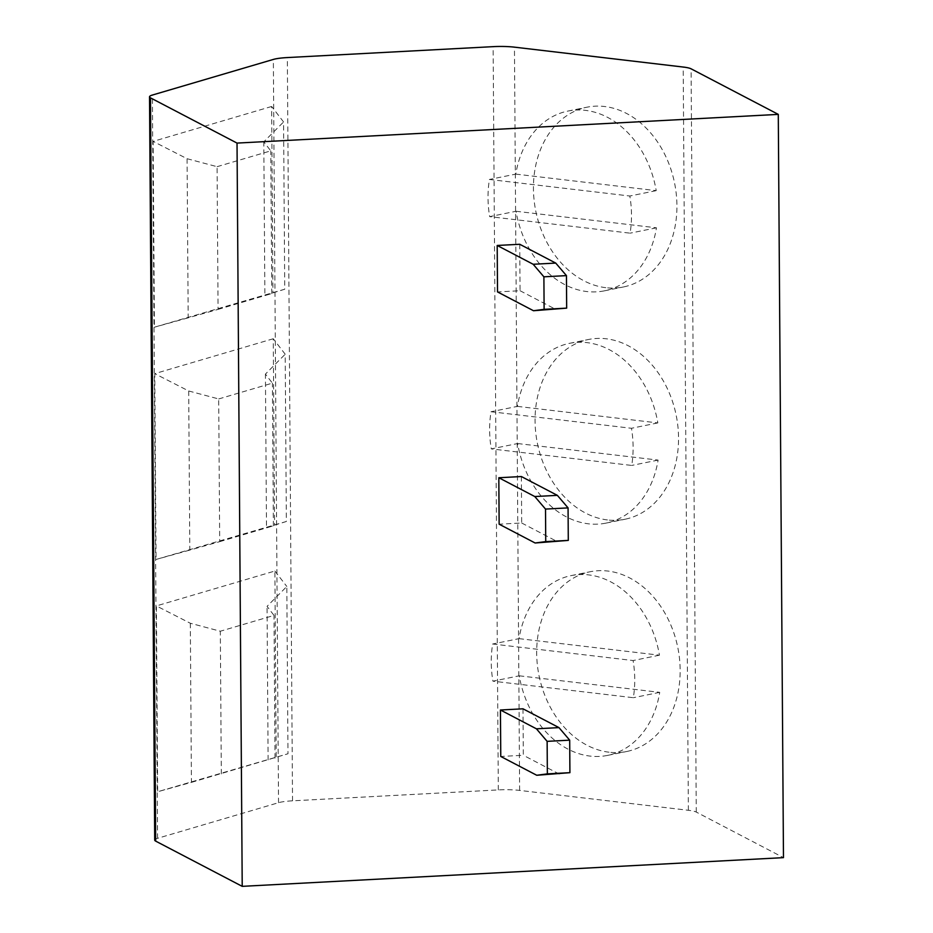 <?xml version="1.0" encoding="UTF-8"?>
<svg xmlns="http://www.w3.org/2000/svg" width="933" height="933" viewBox="0 0 933 933"><rect width="100%" height="100%" fill="white"/><g stroke="black" fill="none" stroke-linecap="round" stroke-linejoin="round"><path stroke-width="0.7" stroke-dasharray="4.67 3.5" d="M154.715 840.097A23.512 3.674 179.6 0 1 157.572 838.312L278.535 802.695A23.512 3.674 179.6 0 1 292.53 800.829L498.315 789.913A23.512 3.674 179.6 0 1 519.634 790.414L688.379 810.287A23.512 3.674 179.6 0 1 696.275 812.072L783.475 857.637M273.264 338.749L154.761 373.643L156.056 559.462L286.361 521.489L285.195 354.225L273.264 338.749L274.57 524.568M271.643 106.479L153.14 141.384L154.435 327.191L284.74 289.218L283.574 121.955L271.643 106.479L272.949 292.297M276.191 756.826L274.885 571.019L156.382 605.914L157.677 791.732L287.982 753.759L286.816 586.484L267.048 606.368L274.01 615.407L220.316 631.221L190.32 623.256L156.382 605.914M274.885 571.019L286.816 586.484M190.32 623.256L191.428 782.367L157.677 791.732M191.428 782.367L287.982 753.759M268.121 759.905L267.048 606.368M275.013 758.109L274.01 615.407M221.319 773.923L220.316 631.221M188.699 390.985L218.695 398.951L219.698 541.653L189.807 550.097L188.699 390.985L154.761 373.643M218.695 398.951L272.389 383.136L265.427 374.098L285.195 354.225M219.698 541.653L273.392 525.839L266.5 527.635L265.427 374.098M266.5 527.635L286.361 521.489M273.392 525.839L272.389 383.136M189.807 550.097L156.056 559.462M187.078 158.715L217.074 166.68L218.077 309.383L188.186 317.826L187.078 158.715L153.14 141.384M217.074 166.68L270.768 150.866L263.806 141.828L283.574 121.955M218.077 309.383L271.771 293.568L264.879 295.364L263.806 141.828M264.879 295.364L284.74 289.218M271.771 293.568L270.768 150.866M188.186 317.826L154.435 327.191M522.993 708.812L523.308 755.264L500.764 756.465M521.372 476.541L521.687 522.993L499.143 524.194M519.739 244.271L520.066 290.723L497.522 291.924M607.43 519.938A91.714 70.791 78.5 0 1 535.694 432.201A91.714 70.791 78.5 0 1 588.536 339.484A91.714 70.791 78.5 0 1 606.158 338.772A91.714 70.791 78.5 0 1 677.906 426.509A91.714 70.791 78.5 0 1 625.063 519.238A91.714 70.791 78.5 0 1 607.43 519.938M605.809 287.679A91.714 70.791 78.5 0 1 534.073 199.93A91.714 70.791 78.5 0 1 586.904 107.213A91.714 70.791 78.5 0 1 604.537 106.502A91.714 70.791 78.5 0 1 676.285 194.239A91.714 70.791 78.5 0 1 623.442 286.967A91.714 70.791 78.5 0 1 605.809 287.679M609.051 752.208A91.714 70.791 78.5 0 1 537.315 664.471A91.714 70.791 78.5 0 1 590.157 571.742A91.714 70.791 78.5 0 1 607.78 571.043A91.714 70.791 78.5 0 1 679.527 658.78A91.714 70.791 78.5 0 1 626.684 751.508A91.714 70.791 78.5 0 1 609.051 752.208M519.284 675.807L659.713 692.344A91.714 70.791 78.5 0 1 607.64 755.38A91.714 70.791 78.5 0 1 590.006 756.08A91.714 70.791 78.5 0 1 519.284 675.807L492.916 681.172A91.714 70.791 78.5 0 1 492.659 644.003L633.087 660.541A91.714 70.791 78.5 0 1 633.344 697.709L492.916 681.172M519.028 638.639L659.456 655.188A91.714 70.791 78.5 0 0 588.735 574.915A91.714 70.791 78.5 0 0 571.101 575.614A91.714 70.791 78.5 0 0 519.028 638.639L492.659 644.003M659.456 655.188L633.087 660.541M659.713 692.344L633.344 697.709M517.663 443.537L658.092 460.086A91.714 70.791 78.5 0 1 606.018 523.11A91.714 70.791 78.5 0 1 588.385 523.81A91.714 70.791 78.5 0 1 517.663 443.537L491.294 448.901A91.714 70.791 78.5 0 1 491.038 411.733L631.466 428.282A91.714 70.791 78.5 0 1 631.723 465.439L491.294 448.901M517.407 406.38L657.835 422.917A91.714 70.791 78.5 0 0 587.114 342.644A91.714 70.791 78.5 0 0 569.48 343.344A91.714 70.791 78.5 0 0 517.407 406.38L491.038 411.733M657.835 422.917L631.466 428.282M658.092 460.086L631.723 465.439M516.042 211.266L656.47 227.815A91.714 70.791 78.5 0 1 604.397 290.839A91.714 70.791 78.5 0 1 586.764 291.539A91.714 70.791 78.5 0 1 516.042 211.266L489.673 216.631A91.714 70.791 78.5 0 1 489.417 179.463L629.833 196.012A91.714 70.791 78.5 0 1 630.102 233.168L489.673 216.631M515.786 174.109L656.214 190.647A91.714 70.791 78.5 0 0 585.492 110.374A91.714 70.791 78.5 0 0 567.859 111.085A91.714 70.791 78.5 0 0 515.786 174.109L489.417 179.463M656.214 190.647L629.833 196.012M656.47 227.815L630.102 233.168M559.299 774.075L523.308 755.264M521.687 522.993L557.677 541.805M520.066 290.723L556.056 309.534M292.53 800.829L287.341 57.566M278.535 802.695L273.346 59.432M157.572 838.312L152.382 95.049M696.275 812.072L691.085 68.809M688.379 810.287L683.189 67.036M519.634 790.414L514.445 47.151M498.315 789.913L493.125 46.65M571.101 575.614L590.157 571.742M607.64 755.38L626.684 751.508M569.48 343.344L588.536 339.484M606.018 523.11L625.063 519.238M567.859 111.085L586.904 107.213M604.397 290.839L623.442 286.967"/><path stroke-width="1.4" d="M237.029 143.087L778.285 114.386L691.085 68.809A23.512 3.674 -0.4 0 0 683.189 67.036L514.445 47.151A23.512 3.674 -0.4 0 0 493.125 46.65L287.341 57.566A23.512 3.674 -0.4 0 0 273.346 59.432L152.382 95.049A23.512 3.674 -0.4 0 0 149.525 96.834A23.512 3.674 -0.4 0 0 150.493 97.86L237.029 143.087L242.218 886.35L155.683 841.123A23.512 3.674 179.6 0 1 154.715 840.097L149.525 96.834M778.285 114.386L783.475 857.637L242.218 886.35M500.438 710.001L500.764 756.465L536.743 775.265L547.356 773.877L547.135 741.35L536.428 728.813L500.438 710.001L522.993 708.812L558.972 727.612L536.428 728.813M534.796 496.543L545.513 509.08L545.735 541.606L535.122 542.994L499.143 524.194L498.817 477.743L521.372 476.541L557.351 495.353L534.796 496.543L498.817 477.743M533.175 264.272L543.892 276.821L544.114 309.336L533.501 310.736L497.522 291.924L497.196 245.472L519.739 244.271L555.73 263.083L533.175 264.272L497.196 245.472M558.972 727.612L569.69 740.161L569.911 772.676L536.743 775.265M569.911 772.676L547.356 773.877M569.69 740.161L547.135 741.35M535.122 542.994L568.29 540.405L568.069 507.89L557.351 495.353M545.735 541.606L568.29 540.405M545.513 509.08L568.069 507.89M533.501 310.736L566.669 308.135L566.448 275.62L555.73 263.083M544.114 309.336L566.669 308.135M543.892 276.821L566.448 275.62M155.683 841.123L150.493 97.86"/></g></svg>
